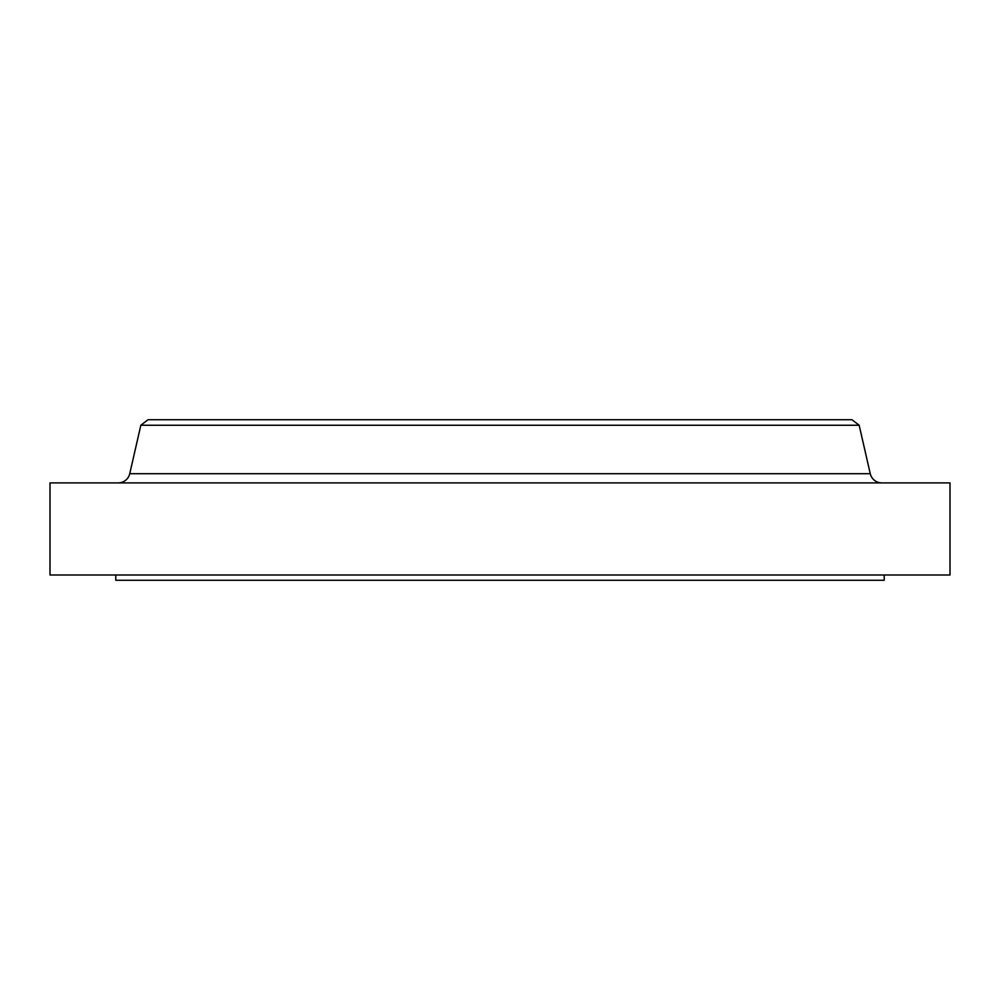 <?xml version="1.0" encoding="UTF-8"?>
<svg xmlns="http://www.w3.org/2000/svg" width="1000" height="1000" viewBox="0 0 1000 1000"><rect width="100%" height="100%" fill="white"/><g stroke="black" fill="none" stroke-linecap="round" stroke-linejoin="round"><path stroke-width="1.5" d="M881.8 482.9A11.838 11.838 0 0 1 870.263 473.7L859.163 425.25L140.838 425.25L129.738 473.7L870.263 473.7M118.2 482.9A11.838 11.838 0 0 0 129.738 473.7M115.787 575L115.787 580.262L884.212 580.262L884.212 575M859.163 425.25L851.975 419.738L148.025 419.738L140.838 425.25M950 482.9L50 482.9L50 575L950 575L950 482.9"/></g></svg>
